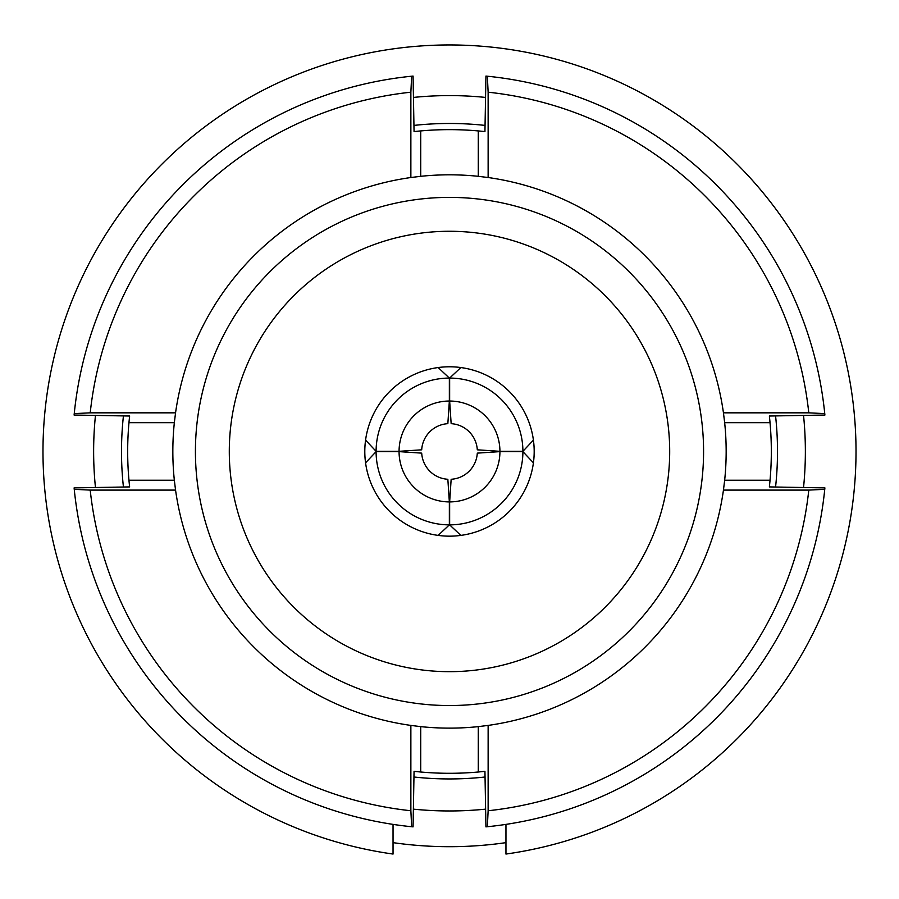 <?xml version="1.0" encoding="UTF-8"?>
<svg xmlns="http://www.w3.org/2000/svg" width="899" height="899" viewBox="0 0 899 899"><rect width="100%" height="100%" fill="white"/><g stroke="black" fill="none" stroke-linecap="round" stroke-linejoin="round"><path stroke-width="1.35" d="M421.698 453.13A27.858 27.858 0 0 0 447.848 479.279L449.354 501.912A50.434 50.434 0 0 1 399.066 451.624L421.698 453.13M449.354 401.033A50.434 50.434 0 0 0 399.066 451.32L421.698 449.815A27.858 27.858 0 0 1 447.848 423.665L449.354 401.033L449.354 378.074L438.139 367.545M522.903 451.32L499.934 451.32L477.302 449.815A27.858 27.858 0 0 0 451.152 423.665L449.646 401.033L449.646 378.074A73.403 73.403 0 0 1 522.903 451.32L533.422 440.117M499.934 451.32A50.434 50.434 0 0 0 449.646 401.033M449.646 501.912A50.434 50.434 0 0 0 499.934 451.624L477.302 453.13A27.858 27.858 0 0 1 451.152 479.279L449.646 501.912L449.646 524.87A73.403 73.403 0 0 0 522.903 451.624L499.934 451.624M460.861 367.545L449.646 378.074M399.066 451.32L376.097 451.32A73.403 73.403 0 0 1 449.354 378.074M365.578 440.117L376.097 451.32M449.354 501.912L449.354 524.87A73.403 73.403 0 0 1 376.097 451.624L365.578 462.828M376.097 451.624L399.066 451.624M449.354 524.87L438.139 535.399M533.422 462.828L522.903 451.624M460.861 535.399L449.646 524.87M505.957 842.644A395.223 395.223 0 0 1 393.043 842.644M485.617 809.145A359.499 359.499 0 0 1 413.383 809.145M485.044 777.006A327.472 327.472 0 0 1 413.956 777.006M770.038 480.246L724.661 480.246L723.448 490.101A276.656 276.656 0 0 1 488.135 725.414L488.135 810.752L487.348 826.732A377.164 377.164 0 0 0 824.754 489.314L824.9 487.899L769.375 486.91L769.623 484.55A321.831 321.831 0 0 1 769.375 486.91M128.962 480.246L174.339 480.246L175.552 490.101A276.656 276.656 0 0 0 410.865 725.414L420.721 726.628A276.656 276.656 0 0 0 478.279 726.628L488.135 725.414M724.661 480.246A276.656 276.656 0 0 0 724.661 422.687L770.038 422.687M410.865 725.414L410.865 810.752A361.353 361.353 0 0 1 90.215 490.101L74.246 489.314A377.164 377.164 0 0 0 411.652 826.732L413.068 826.866L414.057 771.342L420.721 772.005A321.831 321.831 0 0 0 478.279 772.005L484.943 771.342L485.932 826.866L487.348 826.732M824.754 489.314L808.785 490.101A361.353 361.353 0 0 1 488.135 810.752M723.448 490.101L808.785 490.101M90.215 490.101L175.552 490.101M411.652 826.732L410.865 810.752M129.625 486.91A321.831 321.831 0 0 1 129.377 484.55L129.625 486.91L74.1 487.899L74.246 489.314M420.721 726.628L420.721 772.005M478.279 726.628L478.279 772.005M128.962 422.687L174.339 422.687A276.656 276.656 0 0 0 174.339 480.246M129.625 416.023L129.377 418.395A321.831 321.831 0 0 1 129.625 416.023L74.1 415.046L74.246 413.619L90.215 412.832L175.552 412.832L174.339 422.687M769.623 418.395L769.375 416.023A321.831 321.831 0 0 1 769.623 418.395A321.831 321.831 0 0 1 769.623 484.55M724.661 422.687L723.448 412.832L808.785 412.832L824.754 413.619L824.9 415.046L769.375 416.023M175.552 412.832A276.656 276.656 0 0 1 410.865 177.519L420.721 176.316A276.656 276.656 0 0 1 478.279 176.316L488.135 177.519A276.656 276.656 0 0 1 723.448 412.832M90.215 412.832A361.353 361.353 0 0 1 410.865 92.192L410.865 177.519M410.865 92.192L411.652 76.213A377.164 377.164 0 0 0 74.246 413.619M414.057 131.602A321.831 321.831 0 0 1 416.428 131.344L414.057 131.602L413.068 76.078L411.652 76.213M196.802 425.036A254.08 254.08 0 0 1 467.143 198.005A254.08 254.08 0 0 1 703.423 460.299A254.08 254.08 0 0 1 449.5 705.546A254.08 254.08 0 0 1 196.802 425.036M420.721 130.928L420.721 176.316M478.279 130.928L478.279 176.316M482.572 131.344A321.831 321.831 0 0 1 484.943 131.602L482.572 131.344A321.831 321.831 0 0 0 416.428 131.344M484.943 131.602L485.932 76.078L487.348 76.213A377.164 377.164 0 0 1 824.754 413.619M487.348 76.213L488.135 92.192A361.353 361.353 0 0 1 808.785 412.832M488.135 92.192L488.135 177.519M506.058 514.509A84.697 84.697 0 0 1 366.623 468.941A84.697 84.697 0 0 1 475.807 370.972A84.697 84.697 0 0 1 506.058 514.509M613.388 304.413A220.199 220.199 0 0 1 494.911 666.934A220.199 220.199 0 0 1 240.19 383.064A220.199 220.199 0 0 1 613.388 304.413M129.377 484.55A321.831 321.831 0 0 1 129.377 418.395M393.043 824.383L393.043 854.05A406.517 406.517 0 0 1 107.262 232.088A406.517 406.517 0 0 1 791.738 232.088A406.517 406.517 0 0 1 505.957 854.05L505.957 824.383M123.433 487.022A328 328 0 0 1 123.433 415.922M413.945 125.41A328 328 0 0 1 485.055 125.41M775.567 415.922A328 328 0 0 1 775.567 487.022M803.537 487.516A355.869 355.869 0 0 0 803.537 415.417M485.55 97.429A355.869 355.869 0 0 0 413.45 97.429M95.463 415.417A355.869 355.869 0 0 0 95.463 487.516"/></g></svg>
